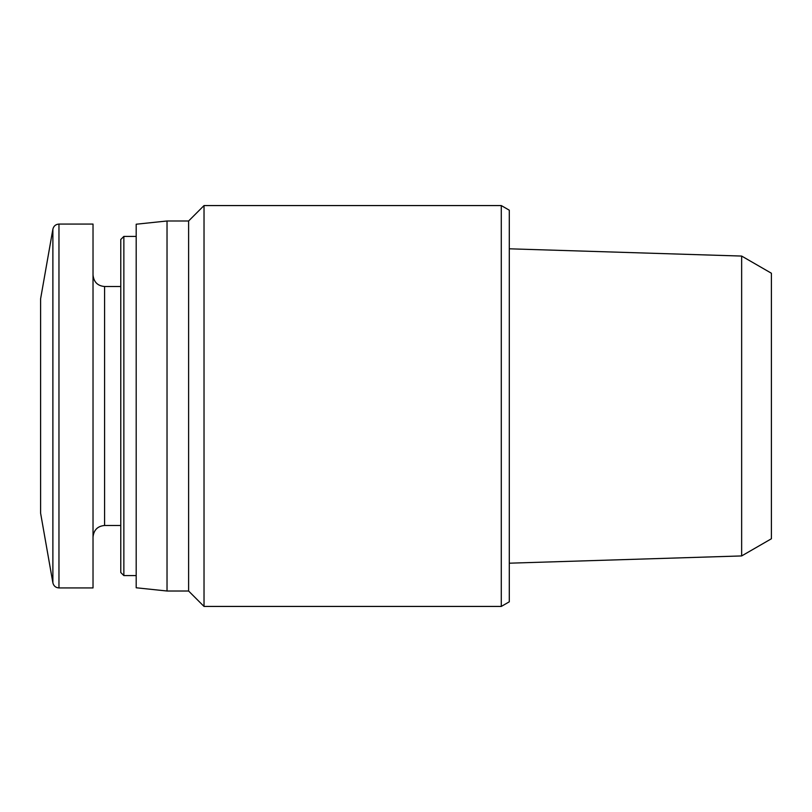 <?xml version="1.0" encoding="UTF-8"?>
<svg xmlns="http://www.w3.org/2000/svg" width="812" height="812" viewBox="0 0 812 812"><rect width="100%" height="100%" fill="white"/><g stroke="black" fill="none" stroke-linecap="round" stroke-linejoin="round"><path stroke-width="1.22" d="M741.65 555.936L771.4 538.762L771.4 273.238L741.65 256.064L741.65 555.936L509.297 563.193M52.881 582.833L52.881 229.167L40.6 298.846L40.6 513.154L52.881 582.833C53.683 586 55.703 587.695 58.961 587.929L93.025 587.929L93.025 224.071L58.961 224.071L58.961 587.929M104.586 525.486L104.586 286.514L120.775 286.514L120.775 239.489L120.775 572.511L120.775 525.486L104.586 525.486C97.623 526.105 93.766 529.962 93.025 537.047M167.028 591.014L167.028 220.986L136.193 224.224L136.193 587.776L167.028 591.014L188.607 591.014L204.025 606.432L501.288 606.432L501.288 205.568L204.025 205.568L204.025 606.432M167.028 220.986L188.607 220.986L188.607 591.014M501.288 205.568L509.297 210.196L509.297 601.804L501.288 606.432M120.775 239.489L123.86 236.404L123.86 575.596L120.775 572.511M741.65 256.064L509.297 248.807M52.881 229.167C53.683 226 55.703 224.305 58.961 224.071M104.586 286.514C97.623 285.895 93.766 282.038 93.025 274.953M123.86 575.596L136.193 575.596M123.86 236.404L136.193 236.404M188.607 220.986L204.025 205.568"/></g></svg>
